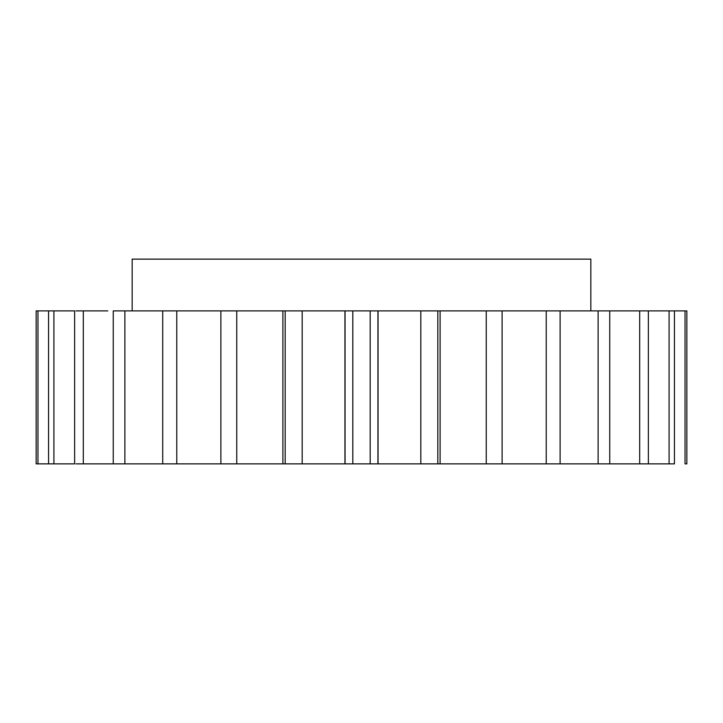 <?xml version="1.0" encoding="UTF-8"?>
<svg xmlns="http://www.w3.org/2000/svg" width="723" height="723" viewBox="0 0 723 723"><rect width="100%" height="100%" fill="white"/><g stroke="black" fill="none" stroke-linecap="round" stroke-linejoin="round"><path stroke-width="1.08" d="M202.304 463.868L220.877 463.868L220.877 310.89L162.892 310.89M179.946 310.89L236.746 310.89L236.746 463.868L285.178 463.868L285.178 310.89L236.746 310.89M285.178 463.868L302.169 463.868L302.169 310.89L344.943 310.89L285.178 310.89M352.815 463.868L370.185 463.868L370.185 310.89L377.939 310.89L377.939 463.868L370.185 463.868L420.831 463.868L420.831 310.89L344.943 310.89L344.943 463.868L352.815 463.868L352.815 310.89M378.057 310.89L378.057 463.868L437.822 463.868L437.822 310.89L486.254 310.89L420.831 310.89M686.85 310.89L685.033 310.89L686.85 310.89L686.85 463.868L685.033 463.868L685.033 310.89L486.254 310.89L486.254 463.868L546.226 463.868L546.226 310.89M107.817 310.89L75.969 310.89M36.15 310.89L48.558 310.89L36.15 310.89L36.15 463.868L48.558 463.868L48.558 310.89L53.918 310.89L53.918 463.868L48.558 463.868L74.632 463.868L74.632 310.89L53.918 310.89M124.871 310.89L124.871 463.868L162.72 463.868L162.72 310.89L113.258 310.89L113.258 463.868L107.844 463.868M502.105 310.89L502.124 463.868M560.108 310.89L560.108 463.868M608.197 310.89L609.742 310.89L609.742 463.868L639.683 463.868L639.683 310.89M674.442 310.89L674.442 463.868L648.368 463.868L669.082 463.868L669.082 310.89M37.967 310.89L37.967 463.868M75.969 463.868L124.871 463.868M83.317 310.89L83.317 463.868M162.892 463.868L236.746 463.868M176.774 310.89L176.774 463.868M302.169 463.868L344.943 463.868M437.822 463.868L486.254 463.868M546.226 463.868L598.129 463.868L598.129 310.89M648.368 310.89L648.368 463.868L639.683 463.868M615.183 463.868L598.129 463.868M132.164 310.89L132.164 259.132L590.836 259.132L590.836 310.89M282.901 310.89L282.901 463.868M345.061 310.89L345.061 463.868M440.099 310.89L440.099 463.868"/></g></svg>
